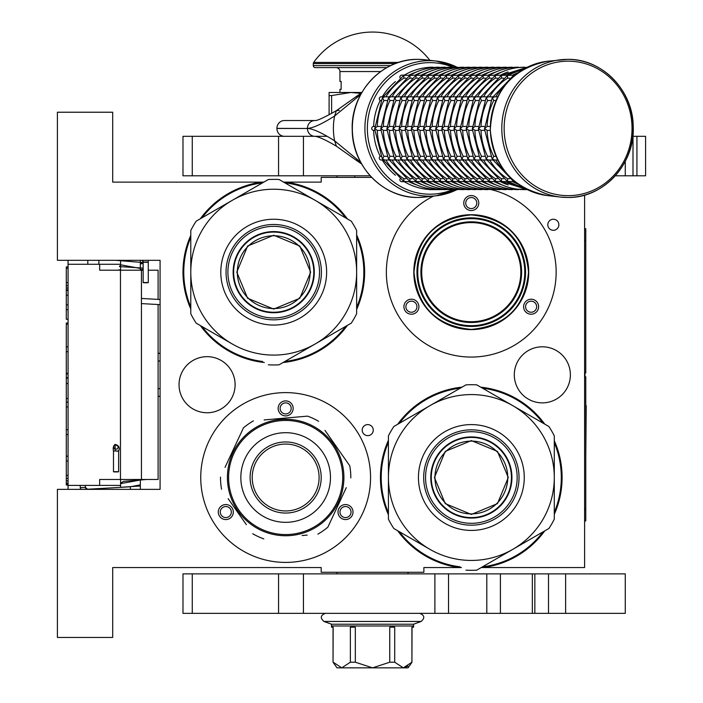 <?xml version="1.0" encoding="UTF-8"?>
<svg xmlns="http://www.w3.org/2000/svg" width="703" height="703" viewBox="0 0 703 703"><rect width="100%" height="100%" fill="white"/><g stroke="black" fill="none" stroke-linecap="round" stroke-linejoin="round"><path stroke-width="1.05" d="M471.265 322.51A50.352 50.352 0 0 1 420.912 272.158A50.352 50.352 0 0 1 471.265 221.814A50.352 50.352 0 0 1 521.608 272.158A50.352 50.352 0 0 1 471.265 322.51M471.265 321.719A49.562 49.562 0 0 1 421.703 272.158A49.562 49.562 0 0 1 471.265 222.596A49.562 49.562 0 0 1 520.818 272.158A49.562 49.562 0 0 1 471.265 321.719M356.641 307.448A90.037 90.037 97.9 0 0 356.641 236.867M345.718 217.974A90.037 90.037 97.9 0 0 285.708 182.912L284.996 182.912M371.623 177.384L321.201 177.384L321.201 182.121L285.761 182.121A90.828 90.828 -85.4 0 1 347.423 218.958A90.828 90.828 0 0 0 285.761 182.121L285.708 182.912M356.641 234.899A90.828 90.828 -85.4 0 1 356.641 309.417A90.828 90.828 0 0 0 356.641 234.899M190.785 237.324A90.037 90.037 97.9 0 0 190.785 307M202.051 326.544A90.037 90.037 97.9 0 0 262.588 361.491M284.785 361.527A90.037 90.037 97.9 0 0 345.718 326.35M347.423 325.357A90.828 90.828 -85.4 0 1 283.081 362.511A90.828 90.828 0 0 0 347.423 325.357M264.31 362.493A90.828 90.828 -85.4 0 1 200.337 325.551A90.828 90.828 0 0 0 264.31 362.493M182.982 272.158A90.828 90.828 0 0 0 190.785 308.986A90.828 90.828 -85.4 0 1 190.785 235.329M380.437 477.504A90.828 90.828 94.6 0 1 388.425 440.254A90.828 90.828 0 0 0 388.425 514.763A90.828 90.828 94.6 0 1 380.437 477.504M397.643 424.304A90.828 90.828 94.6 0 1 461.994 387.151A90.828 90.828 0 0 0 397.643 424.304M458.426 567.549L459.305 567.549A90.828 90.828 0 0 1 397.643 530.712A90.828 90.828 94.6 0 0 459.305 567.549L459.358 566.759L460.078 566.759M554.289 512.346A90.037 90.037 -82.1 0 0 554.289 442.67M543.015 423.127A90.037 90.037 -82.1 0 0 482.478 388.17M460.28 388.144A90.037 90.037 -82.1 0 0 399.357 423.32M388.425 442.222A90.037 90.037 -82.1 0 0 388.425 512.795M480.764 387.177A90.828 90.828 94.6 0 1 544.737 424.12M554.289 440.676A90.828 90.828 94.6 0 1 554.289 514.341M399.357 531.696A90.037 90.037 -82.1 0 0 459.358 566.759M482.636 566.759L483.163 566.759A90.037 90.037 -82.1 0 0 543.015 531.89M544.737 530.897A90.828 90.828 94.6 0 1 483.216 567.549L483.163 566.759M263.81 182.121L112.691 182.121L112.691 112.225L57.409 112.225L57.409 260.312L160.082 260.312L160.082 489.358L57.409 489.358L57.409 637.445L112.691 637.445L112.691 567.549L321.201 567.549L321.201 572.286L423.874 572.286L423.874 567.549L461.449 567.549M481.265 567.549L584.597 567.549L584.597 195.083M553.34 230.303A5.527 5.527 0 0 0 558.867 224.775A5.527 5.527 0 0 0 553.34 219.239A5.527 5.527 0 0 0 547.813 224.775A5.527 5.527 0 0 0 553.34 230.303M367.739 435.649A5.527 5.527 0 0 0 373.267 430.122A5.527 5.527 0 0 0 367.739 424.594A5.527 5.527 0 0 0 362.212 430.122A5.527 5.527 0 0 0 367.739 435.649M542.347 346.799A28.041 28.041 0 0 0 514.306 374.831A28.041 28.041 0 0 0 542.347 402.872A28.041 28.041 0 0 0 570.379 374.831A28.041 28.041 0 0 0 542.347 346.799M207.069 356.667A28.041 28.041 0 0 0 179.037 384.708A28.041 28.041 0 0 0 207.069 412.749A28.041 28.041 0 0 0 235.11 384.708A28.041 28.041 0 0 0 207.069 356.667M285.655 562.409A84.905 84.905 0 0 1 200.75 477.504A84.905 84.905 0 0 1 285.655 392.608A84.905 84.905 0 0 1 370.56 477.504A84.905 84.905 0 0 1 285.655 562.409M491.177 189.625A84.905 84.905 0 0 1 471.265 357.062A84.905 84.905 0 0 1 433.558 196.084M285.761 182.121L283.625 182.121M200.337 218.765A90.828 90.828 -85.4 0 1 261.859 182.121L261.911 182.912A90.037 90.037 97.9 0 0 202.051 217.772M339.013 508.313A7.505 7.505 0 0 0 341.755 518.559A7.505 7.505 0 0 0 352.001 515.817A7.505 7.505 0 0 0 349.259 505.562A7.505 7.505 0 0 0 339.013 508.313M232.306 508.313A7.505 7.505 0 0 0 222.06 505.562A7.505 7.505 0 0 0 219.31 515.817A7.505 7.505 0 0 0 229.565 518.559A7.505 7.505 0 0 0 232.306 508.313M285.655 415.904A7.505 7.505 0 0 0 293.16 408.399A7.505 7.505 0 0 0 285.655 400.895A7.505 7.505 0 0 0 278.151 408.399A7.505 7.505 0 0 0 285.655 415.904M417.907 302.967A7.505 7.505 0 0 0 407.661 300.216A7.505 7.505 0 0 0 404.91 310.462A7.505 7.505 0 0 0 415.165 313.213A7.505 7.505 0 0 0 417.907 302.967M524.614 302.967A7.505 7.505 0 0 0 527.355 313.213A7.505 7.505 0 0 0 537.61 310.462A7.505 7.505 0 0 0 534.86 300.216A7.505 7.505 0 0 0 524.614 302.967M471.265 210.557A7.505 7.505 0 0 0 478.761 203.053A7.505 7.505 0 0 0 471.265 195.548A7.505 7.505 0 0 0 463.76 203.053A7.505 7.505 0 0 0 471.265 210.557M471.265 329.619A57.461 57.461 0 0 0 528.718 272.158A57.461 57.461 0 0 0 471.265 214.705A57.461 57.461 0 0 0 413.803 272.158A57.461 57.461 0 0 0 471.265 329.619M460.184 219.002L471.265 217.86L460.957 218.853M459.753 219.099L459.191 219.222M471.265 217.86A54.298 54.298 0 0 1 525.563 272.158A54.298 54.298 0 0 1 471.265 326.456A54.298 54.298 0 0 1 416.958 272.158A54.298 54.298 0 0 1 471.265 217.86L480.914 218.73M481.344 218.809L481.924 218.923M262.439 182.912L261.911 182.912M350.296 514.824A5.527 5.527 0 0 1 342.739 516.846A5.527 5.527 0 0 1 340.718 509.297A5.527 5.527 0 0 1 348.275 507.276A5.527 5.527 0 0 1 350.296 514.824M221.023 514.824A5.527 5.527 0 0 1 223.044 507.276A5.527 5.527 0 0 1 230.593 509.297A5.527 5.527 0 0 1 228.572 516.846A5.527 5.527 0 0 1 221.023 514.824M285.655 402.872A5.527 5.527 0 0 1 291.183 408.399A5.527 5.527 0 0 1 285.655 413.926A5.527 5.527 0 0 1 280.128 408.399A5.527 5.527 0 0 1 285.655 402.872M406.624 309.478A5.527 5.527 0 0 1 408.645 301.93A5.527 5.527 0 0 1 416.202 303.951A5.527 5.527 0 0 1 414.172 311.499A5.527 5.527 0 0 1 406.624 309.478M535.897 309.478A5.527 5.527 0 0 1 528.348 311.499A5.527 5.527 0 0 1 526.319 303.951A5.527 5.527 0 0 1 533.876 301.93A5.527 5.527 0 0 1 535.897 309.478M471.265 197.525A5.527 5.527 0 0 1 476.792 203.053A5.527 5.527 0 0 1 471.265 208.58A5.527 5.527 0 0 1 465.729 203.053A5.527 5.527 0 0 1 471.265 197.525M471.265 329.417C436.484 326.025 417.397 306.939 413.997 272.158C417.397 237.386 436.484 218.299 471.265 214.898C506.037 218.299 525.123 237.386 528.524 272.158C525.123 306.939 506.037 326.025 471.265 329.417M491.564 221.797L492.038 221.999M521.231 250.909L521.424 251.384M524.412 261.059L524.517 261.569M525.554 271.648L525.563 272.158M524.614 282.246L524.517 282.755M521.617 292.466L521.424 292.94M492.513 322.123L492.038 322.326M482.337 325.313L471.265 326.456M461.177 325.515L460.667 325.419M450.957 322.519L450.482 322.326M421.299 293.415L421.097 292.94M418.109 283.256L418.004 282.755M416.967 272.676L416.958 272.158M417.907 262.07L418.004 261.569M420.904 251.859L421.097 251.384M450.008 222.192L450.482 221.999M120.591 487.346L120.591 479.481M120.591 270.189L120.591 260.312M140.336 489.358L140.336 479.481M140.336 270.189L140.336 260.312M160.082 396.053A7.9 7.9 0 0 1 158.105 396.518M160.082 353.618A7.9 7.9 0 0 0 158.105 353.152M158.105 304.54L158.105 479.481L99.659 479.481L99.659 485.404L68.068 485.404L68.068 489.358L68.068 485.017L66.293 485.017L66.293 323.064L68.068 323.064L68.068 319.259L66.293 319.259L66.293 266.912L68.068 266.912L68.068 260.312L68.068 485.404M158.105 299.399L158.105 270.189L148.28 270.189M143.148 270.189L99.659 270.189L99.659 264.266L68.068 264.266M98.868 264.266L98.868 260.312M120.591 264.266L99.659 264.266M120.591 485.404L99.659 485.404M68.068 290.436L66.293 290.436M68.068 268.212L66.293 268.212M68.068 282.624L66.293 282.624M68.068 285.629L66.293 285.629M68.068 288.028L66.293 288.028M68.068 289.829L66.293 289.829M68.068 309.654L66.293 309.654M68.068 295.234L66.293 295.234M68.068 304.847L66.293 304.847M68.068 346.887L66.293 346.887M68.068 324.065L66.293 324.065M68.068 351.693L66.293 351.693M68.068 373.311L66.293 373.311M68.068 378.117L66.293 378.117M68.068 383.522L66.293 383.522M68.068 398.539L66.293 398.539M68.068 402.142L66.293 402.142M68.068 429.77L66.293 429.77M68.068 406.94L66.293 406.94M68.068 434.568L66.293 434.568M68.068 456.194L66.293 456.194M68.068 475.413L66.293 475.413M68.068 478.409L66.293 478.409M68.068 480.817L66.293 480.817M68.068 483.216L66.293 483.216M68.068 484.42L66.293 484.42M68.068 460.992L66.293 460.992M66.293 377.704L68.068 377.704M354.769 177.384L354.769 175.803M145.767 282.501C149.054 282.597 149.018 282.694 145.679 282.791C142.401 282.694 142.428 282.597 145.767 282.501C149.054 282.597 149.018 282.694 145.679 282.791C142.401 282.694 142.428 282.597 145.767 282.501M143.14 263.274L140.336 263.537M120.591 264.785L140.336 268.449M120.591 269.724L117.427 270.189M115.617 260.312L143.14 262.553M143.14 263.59L140.336 263.836M120.591 265.057L119.422 266.569L143.14 268.098M143.148 269.319L140.336 269.548M143.14 262.201L142.305 260.312L143.14 262.201M85.309 485.404L85.423 487.381A1.977 1.977 -48.3 0 0 87.506 489.235L130.319 486.792L140.336 484.859M80.168 485.404L80.3 487.671A7.109 7.109 131.7 0 0 80.599 489.358L80.3 487.671L85.423 487.381L87.506 489.235L130.319 486.792L130.459 489.358L130.319 486.792M120.591 483.611L140.336 480.017M116.83 487.566L140.029 486.001L140.336 484.42M120.591 483.198L123.605 481.353L146.725 479.481M115.134 471.66C118.833 471.678 119.448 471.775 116.962 471.933C113.262 471.906 112.647 471.818 115.134 471.66L113.482 471.792L113.482 451.098L115.134 450.957C118.833 450.983 119.448 451.071 116.962 451.229M115.134 450.957L115.134 444.41L118.614 446.818L116.953 449.217L114.501 448.866L113.482 446.809L115.134 444.428C118.807 445.324 119.967 447.547 118.614 451.098L118.614 471.792L116.962 471.933M273.713 235.76A36.398 36.398 0 0 1 310.12 272.158A36.398 36.398 0 0 1 273.713 308.564A36.398 36.398 0 0 1 237.315 272.158A36.398 36.398 0 0 1 273.713 235.76M313.802 272.158A40.08 40.08 0 0 0 273.713 232.078A40.08 40.08 0 0 0 233.633 272.158A40.08 40.08 0 0 1 273.713 232.078A40.08 40.08 0 0 1 313.802 272.158A40.08 40.08 0 0 1 273.713 312.246A40.08 40.08 0 0 1 233.633 272.158M236.788 272.158L247.605 246.05L273.713 235.241L299.821 246.05L310.638 272.158L299.821 298.265L273.713 309.083L247.605 298.265L236.788 272.158M314.188 272.158A40.475 40.475 0 0 0 273.713 231.682A40.475 40.475 0 0 0 233.238 272.158A40.475 40.475 0 0 1 273.713 231.682A40.475 40.475 0 0 1 314.188 272.158A40.475 40.475 0 0 1 273.713 312.642A40.475 40.475 0 0 1 233.238 272.158A40.475 40.475 0 0 0 273.713 312.642A40.475 40.475 0 0 0 314.188 272.158M268.326 364.804A92.805 92.805 0 0 0 279.109 364.804L315.181 343.978A82.928 82.928 0 0 0 356.641 272.158L356.641 313.81A92.805 92.805 0 0 1 351.254 323.152L315.181 343.978A82.928 82.928 0 0 1 232.254 343.978L196.181 323.152A92.805 92.805 0 0 1 190.785 313.81L190.785 272.158A82.928 82.928 0 0 1 232.254 200.337L268.326 179.52A92.805 92.805 0 0 1 279.109 179.52L351.254 221.164A92.805 92.805 0 0 1 356.641 230.505L356.641 272.158A82.928 82.928 0 0 0 232.254 200.337L196.181 221.164A92.805 92.805 0 0 0 190.785 230.505L190.785 272.158A82.928 82.928 0 0 0 232.254 343.978L230.988 343.249M356.641 248.335L356.641 252.878M356.641 270.593L356.641 273.616M356.641 291.517L356.641 296.833M226.041 272.158A47.681 47.681 0 0 0 273.713 319.839A47.681 47.681 0 0 0 321.394 272.158A47.681 47.681 0 0 0 273.713 224.485A47.681 47.681 0 0 0 226.041 272.158M220.795 272.158A52.918 52.918 0 0 1 273.713 219.239A52.918 52.918 0 0 1 326.631 272.158A52.918 52.918 0 0 1 273.713 325.076A52.918 52.918 0 0 1 220.795 272.158M335.814 332.062L331.878 334.338M316.535 343.196L313.925 344.707M298.424 353.653L293.81 356.316M215.487 334.303L210.882 331.64M190.785 295.989L190.785 291.446M190.785 273.722L190.785 270.708M190.785 252.808L190.785 247.482M211.612 212.253L215.549 209.986M230.9 201.12L233.51 199.617M249.011 190.662L253.616 188.009M294.539 188.43L298.476 190.698M313.828 199.564L316.438 201.067M331.939 210.021L336.552 212.675M273.713 226.348A45.809 45.809 0 0 0 227.904 272.158A45.809 45.809 0 0 0 273.713 317.967A45.809 45.809 0 0 0 319.522 272.158A45.809 45.809 0 0 0 273.713 226.348M273.713 231.586A40.572 40.572 0 0 1 314.294 272.158A40.572 40.572 0 0 1 273.713 312.738A40.572 40.572 0 0 1 233.141 272.158A40.572 40.572 0 0 1 273.713 231.586M332.405 444.779A57.066 57.066 0 0 0 252.931 430.763A57.066 57.066 0 0 0 238.915 510.237A57.066 57.066 0 0 0 318.389 524.253A57.066 57.066 0 0 0 332.405 444.779M333.371 444.103A58.244 58.244 0 0 0 252.245 429.797A58.244 58.244 0 0 0 237.948 510.914A58.244 58.244 0 0 0 319.065 525.22A58.244 58.244 0 0 0 333.371 444.103M228.159 498.673L246.366 524.666M243.739 520.914L240.285 515.984M302.141 535.528L307.176 535.088M344.145 492.241L327.87 527.145A65.159 65.159 0 0 1 317.861 534.148M327.87 527.145L346.28 487.662M343.152 456.344L349.751 465.764A65.159 65.159 0 0 1 350.815 477.943M349.751 465.764L324.953 430.35M327.58 434.103L331.034 439.032M318.608 421.299A65.159 65.159 0 0 0 307.536 416.132L264.135 419.928M269.17 419.489L307.536 416.132M253.458 420.869A65.159 65.159 0 0 0 243.449 427.872L225.03 467.354M227.166 462.776L243.449 427.872M220.505 477.073A65.159 65.159 0 0 0 221.568 489.244M263.783 538.885A65.159 65.159 0 0 1 252.702 533.718M319.61 430.183L320.454 430.798M321.666 431.73L321.086 431.273M322.826 432.661L321.702 431.747M327.906 437.407L326.746 436.229A58.244 58.244 0 0 0 324.909 434.472M326.833 436.308L326.289 435.772M325.726 435.227L324.584 434.182A58.244 58.244 0 0 0 319.54 430.131M308.195 423.795L308.758 424.041L308.195 423.795A58.244 58.244 0 0 0 294.39 419.919L294.144 419.884M309.715 424.463L309.505 424.366A58.244 58.244 0 0 1 309.715 424.463L310.278 424.717L309.715 424.463M318.521 429.419L318.002 429.067M317.088 428.47A58.244 58.244 0 0 0 313.846 426.536M304.048 422.239L304.627 422.433L304.048 422.239M303.151 421.949A58.244 58.244 0 0 0 301.745 421.528M290.734 419.48L290.98 419.506A58.244 58.244 0 0 0 290.734 419.48L291.385 419.542M290.146 419.436L289.179 419.366L290.146 419.436M289.829 419.41L289.179 419.366M285.954 419.26L288.116 419.313L285.954 419.26L285.954 420.051M292.914 419.717L293.546 419.796M299.706 420.983L300.313 421.132M310.278 424.717L311.042 425.087A58.244 58.244 0 0 0 310.831 424.981L310.278 424.717M327.668 437.161L326.798 436.273M312.563 425.842L312.352 425.737A58.244 58.244 0 0 0 311.042 425.087M304.838 504.903A33.445 33.445 0 0 0 313.055 458.33A33.445 33.445 0 0 0 266.472 450.113A33.445 33.445 0 0 0 258.265 496.687A33.445 33.445 0 0 0 304.838 504.903M306.042 506.626A35.537 35.537 0 0 1 256.542 497.891A35.537 35.537 0 0 1 265.268 448.391A35.537 35.537 0 0 1 314.768 457.126A35.537 35.537 0 0 1 306.042 506.626M311.367 514.227A44.825 44.825 0 0 0 322.369 451.801A44.825 44.825 0 0 0 259.952 440.79A44.825 44.825 0 0 0 248.941 503.216A44.825 44.825 0 0 0 311.367 514.227M471.353 441.106A36.398 36.398 0 0 1 507.759 477.504A36.398 36.398 0 0 1 471.353 513.911A36.398 36.398 0 0 1 434.955 477.504A36.398 36.398 0 0 1 471.353 441.106M511.441 477.504A40.08 40.08 0 0 0 471.353 437.424A40.08 40.08 0 0 0 431.273 477.504A40.08 40.08 0 0 1 471.353 437.424A40.08 40.08 0 0 1 511.441 477.504A40.08 40.08 0 0 1 471.353 517.593A40.08 40.08 0 0 1 431.273 477.504M434.436 477.504L445.245 451.396L471.353 440.588L497.469 451.396L508.278 477.504L497.469 503.62L471.353 514.429L445.245 503.62L434.436 477.504M511.837 477.504A40.475 40.475 0 0 0 471.353 437.029A40.475 40.475 0 0 0 430.877 477.504A40.475 40.475 0 0 1 471.353 437.029A40.475 40.475 0 0 1 511.837 477.504A40.475 40.475 0 0 1 471.353 517.988A40.475 40.475 0 0 1 430.877 477.504A40.475 40.475 0 0 0 471.353 517.988A40.475 40.475 0 0 0 511.837 477.504M465.966 570.151A92.805 92.805 0 0 0 476.748 570.151L512.821 549.324A82.928 82.928 0 0 0 554.289 477.504L554.289 519.157A92.805 92.805 0 0 1 548.894 528.498L512.821 549.324A82.928 82.928 0 0 1 429.893 549.324L393.821 528.498A92.805 92.805 0 0 1 388.425 519.157L388.425 477.504A82.928 82.928 0 0 1 429.893 405.693L465.966 384.866A92.805 92.805 0 0 1 476.748 384.866L548.894 426.519A92.805 92.805 0 0 1 554.289 435.86L554.289 477.504A82.928 82.928 0 0 0 429.893 405.693L393.821 426.519A92.805 92.805 0 0 0 388.425 435.86L388.425 477.504A82.928 82.928 0 0 0 429.893 549.324L428.637 548.604M554.289 453.681L554.289 458.224M554.289 475.949L554.289 478.963M554.289 496.863L554.289 502.179M423.681 477.504A47.681 47.681 0 0 0 471.353 525.185A47.681 47.681 0 0 0 519.034 477.504A47.681 47.681 0 0 0 471.353 429.832A47.681 47.681 0 0 0 423.681 477.504M418.443 477.504A52.918 52.918 0 0 1 471.353 424.594A52.918 52.918 0 0 1 524.271 477.504A52.918 52.918 0 0 1 471.353 530.422A52.918 52.918 0 0 1 418.443 477.504M533.454 537.408L529.526 539.684M514.174 548.542L511.564 550.054M496.063 558.999L491.45 561.662M413.136 539.649L408.522 536.987M388.425 501.336L388.425 496.793M388.425 479.068L388.425 476.054M388.425 458.154L388.425 452.837M409.26 417.608L413.188 415.332M428.54 406.475L431.15 404.963M446.651 396.017L451.264 393.355M492.188 393.777L496.116 396.044M511.468 404.91L514.078 406.413M529.579 415.368L534.192 418.03M471.353 431.704A45.809 45.809 0 0 0 425.552 477.504A45.809 45.809 0 0 0 471.353 523.313A45.809 45.809 0 0 0 517.162 477.504A45.809 45.809 0 0 0 471.353 431.704M471.353 436.932A40.572 40.572 0 0 1 511.933 477.504A40.572 40.572 0 0 1 471.353 518.085A40.572 40.572 0 0 1 430.781 477.504A40.572 40.572 0 0 1 471.353 436.932M625.275 161.356L625.275 175.803L645.591 175.803L645.591 136.312L636.927 136.312L636.927 175.803M303.441 175.803L182.982 175.803L182.982 136.312L303.441 136.312L303.441 175.803L370.156 175.803M615.301 175.803L625.275 175.803M303.441 136.312L327.071 136.312M632.805 136.312L636.927 136.312M336.992 573.868L336.992 572.286M408.074 573.868L408.074 572.286M336.992 177.384L336.992 175.803M284.39 136.312A7.856 7.478 -90 0 1 276.92 128.464L276.92 128.377A7.856 7.478 -90 0 1 284.39 120.521L314.9 120.521A7.856 7.478 90 0 0 307.431 128.368C312.721 128.227 321.789 124.097 334.637 115.986L360.683 94.527M360.692 162.305L334.637 140.846C321.842 132.744 312.773 128.623 307.431 128.464L276.92 128.377M339.233 110.406L336.377 110.661L357.396 95.757L356.711 97.594M361.597 163.948L357.396 161.075A7.856 3.26 -53.8 0 1 356.711 159.238M331.614 113.368L331.614 95.555L350.815 92.48L360.867 93.358M329.101 114.756L329.101 95.555L331.614 95.555M361.834 92.48L329.101 92.48L329.101 95.555M625.275 573.868L625.275 613.35L486.801 613.35L486.801 573.868L625.275 573.868M303.441 613.35L182.982 613.35L182.982 573.868L303.441 573.868L303.441 613.35L486.801 613.35M303.441 573.868L486.801 573.868M515.027 75.142L513.708 75.406L513.26 76.645M497.733 96.821L494.552 96.821L492.399 97.814L493.726 100.529A59.237 56.337 90 0 0 487.117 126.443L484.595 128.421L487.117 130.389A59.237 56.337 90 0 0 493.726 156.312L492.399 159.019L494.552 160.012L497.733 160.012M496.002 100.529L493.726 100.529M490.299 130.389L487.091 130.389M490.299 126.443L487.091 126.443M513.26 180.188L513.708 181.427L515.027 181.69M509.561 78.13L507.54 78.13A59.237 56.337 90 0 0 489.666 96.821M513.295 75.634L514.341 75.142M514.095 75.142L507.601 75.406L507.531 78.103M492.873 96.821L488.444 96.821L486.3 97.814L487.618 100.529A59.237 56.337 90 0 0 481.019 126.443L478.497 128.421L481.019 130.389A59.237 56.337 90 0 0 487.618 156.312L486.3 159.019L488.444 160.012L492.873 160.012M490.905 100.529L487.618 100.529M492.021 98.358L493.497 96.821M484.534 130.389L480.984 130.389M493.497 160.012L492.038 158.509L484.508 129.036L492.038 98.323M484.534 126.443L480.984 126.443M514.341 181.69L513.295 181.207M489.666 160.012A59.237 56.337 90 0 0 507.54 178.703L507.601 181.427L514.095 181.69M507.997 75.142L501.503 75.406L501.441 78.13A59.237 56.337 90 0 0 483.567 96.821M503.462 78.13L501.441 78.13M507.188 75.634L508.243 75.142M484.806 100.529L481.52 100.529A59.237 56.337 90 0 0 474.912 126.443L472.398 128.421L474.912 130.389A59.237 56.337 90 0 0 481.52 156.312L480.193 159.019L482.346 160.012L486.766 160.012M485.914 98.358L487.399 96.821M486.766 96.821L482.346 96.821L480.193 97.814L481.493 100.511M478.435 130.389L474.885 130.389M487.399 160.012L485.931 158.509L478.4 129.036L485.931 98.323M478.435 126.443L474.885 126.443M508.243 181.69L507.188 181.207M483.567 160.012A59.237 56.337 90 0 0 501.441 178.703L501.503 181.427L507.997 181.69M501.898 75.142L495.404 75.406L495.343 78.13A59.237 56.337 90 0 0 477.46 96.821M497.364 78.13L495.343 78.13M501.09 75.634L502.144 75.142M478.708 100.529L475.421 100.529A59.237 56.337 90 0 0 468.813 126.443L466.291 128.421L468.813 130.389A59.237 56.337 90 0 0 475.421 156.312L474.094 159.019L476.247 160.012L480.667 160.012M479.815 98.358L481.3 96.821M480.667 96.821L476.247 96.821L474.094 97.814L475.395 100.511M527.338 67.207L523.717 67.637M472.328 130.389L468.787 130.389M481.3 160.012L479.833 158.509L472.302 129.036L479.833 98.323M472.328 126.443L468.787 126.443M502.144 181.69L501.09 181.207M477.46 160.012A59.237 56.337 90 0 0 495.343 178.703L495.404 181.427L501.898 181.69M523.717 189.195L429.937 189.625A1.977 1.881 90 0 1 429.278 189.502M491.256 78.13L489.235 78.13A59.237 56.337 90 0 0 471.361 96.821M494.991 75.634L496.037 75.142M495.791 75.142L489.297 75.406L489.226 78.103M472.601 100.529L469.314 100.529A59.237 56.337 90 0 0 462.715 126.443L460.193 128.421L462.715 130.389A59.237 56.337 90 0 0 469.314 156.312L467.996 159.019L470.14 160.012L474.56 160.012M473.717 98.358L475.193 96.821M474.56 96.821L470.14 96.821L467.996 97.814L469.288 100.511M495.58 75.274C504.552 69.94 514.192 67.26 524.508 67.207L517.61 67.637M466.23 130.389L462.679 130.389M475.193 160.012L473.734 158.509L466.203 129.036L473.734 98.323M466.23 126.443L462.679 126.443M496.037 181.69L494.991 181.207M471.361 160.012A59.237 56.337 90 0 0 489.235 178.703L489.297 181.427L495.791 181.69M517.61 189.195L518.41 189.625C508.093 189.582 498.453 186.893 489.481 181.559L488.884 181.207M485.158 78.13L483.137 78.13A59.237 56.337 90 0 0 465.263 96.821M488.884 75.634L489.938 75.142M489.692 75.142L483.198 75.406L483.119 78.103M468.462 96.821L464.042 96.821L461.889 97.814L463.215 100.529A59.237 56.337 90 0 0 456.607 126.443L454.094 128.421L456.607 130.389A59.237 56.337 90 0 0 463.215 156.312L461.889 159.019L464.042 160.012L468.462 160.012M466.502 100.529L463.215 100.529M467.609 98.358L469.094 96.821M489.481 75.274C498.453 69.94 508.093 67.26 518.41 67.207L511.512 67.637M460.131 130.389L456.581 130.389M469.094 160.012L467.627 158.509L460.096 129.036L467.627 98.323M460.131 126.443L456.581 126.443M489.938 181.69L489.481 181.567M465.263 160.012A59.237 56.337 90 0 0 483.137 178.703L483.198 181.427L489.692 181.69M511.512 189.195L512.302 189.625C501.995 189.582 492.346 186.893 483.374 181.559L482.785 181.207M479.059 78.13L477.038 78.13A59.237 56.337 90 0 0 459.156 96.821M482.785 75.634L483.84 75.142M483.594 75.142L477.1 75.406L477.021 78.103M462.363 96.821L457.943 96.821L455.79 97.814L457.117 100.529A59.237 56.337 90 0 0 450.509 126.443L447.987 128.421L450.509 130.389A59.237 56.337 90 0 0 457.117 156.312L455.79 159.019L457.943 160.012L462.363 160.012M460.403 100.529L457.117 100.529M461.511 98.358L462.996 96.821M483.374 75.274C492.346 69.94 501.995 67.26 512.302 67.207L505.413 67.637M454.024 130.389L450.482 130.389M462.996 160.012L461.528 158.509L453.997 129.036L461.528 98.323M454.024 126.443L450.482 126.443M483.84 181.69L483.374 181.567M459.156 160.012A59.237 56.337 90 0 0 477.038 178.703L477.1 181.427L483.594 181.69M505.413 189.195L506.204 189.625C495.887 189.582 486.248 186.893 477.275 181.559L476.687 181.207M472.952 78.13L470.931 78.13A59.237 56.337 90 0 0 453.057 96.821M476.687 75.634L477.732 75.142M477.486 75.142L470.992 75.406L470.922 78.103M456.256 96.821L451.836 96.821L449.692 97.814L451.01 100.529A59.237 56.337 90 0 0 444.41 126.443L441.888 128.421L444.41 130.389A59.237 56.337 90 0 0 451.01 156.312L449.692 159.019L451.836 160.012L456.256 160.012M454.296 100.529L451.01 100.529M455.412 98.358L456.888 96.821M477.275 75.274C486.248 69.94 495.887 67.26 506.204 67.207L499.306 67.637M447.925 130.389L444.375 130.389M456.888 160.012L455.43 158.509L447.899 129.036L455.43 98.323M447.925 126.443L444.375 126.443M477.732 181.69L477.275 181.567M453.057 160.012A59.237 56.337 90 0 0 470.931 178.703L470.992 181.427L477.486 181.69M499.306 189.195L500.105 189.625C489.789 189.582 480.149 186.893 471.177 181.559L470.579 181.207M466.854 78.13L464.832 78.13A59.237 56.337 90 0 0 446.959 96.821M470.579 75.634L471.634 75.142M471.388 75.142L464.894 75.406L464.815 78.103M450.157 96.821L445.737 96.821L443.584 97.814L444.911 100.529A59.237 56.337 90 0 0 438.303 126.443L435.79 128.421L438.303 130.389A59.237 56.337 90 0 0 444.911 156.312L443.584 159.019L445.737 160.012L450.157 160.012M448.198 100.529L444.911 100.529M449.305 98.358L450.79 96.821M471.177 75.274C480.149 69.94 489.789 67.26 500.105 67.207L493.207 67.637M441.827 130.389L438.277 130.389M450.79 160.012L449.322 158.509L441.792 129.036L449.322 98.323M441.827 126.443L438.277 126.443M471.634 181.69L471.177 181.567M446.959 160.012A59.237 56.337 90 0 0 464.832 178.703L464.894 181.427L471.388 181.69M493.207 189.195L493.998 189.625C483.69 189.582 474.042 186.893 465.07 181.559L464.481 181.207M465.289 75.142L458.795 75.406L458.734 78.13A59.237 56.337 90 0 0 440.851 96.821M460.746 78.13L458.734 78.13M464.481 75.634L465.535 75.142M442.099 100.529L438.813 100.529A59.237 56.337 90 0 0 432.204 126.443L429.682 128.421L432.204 130.389A59.237 56.337 90 0 0 438.813 156.312L437.486 159.019L439.639 160.012L444.059 160.012M443.206 98.358L444.691 96.821M444.059 96.821L439.639 96.821L437.486 97.814L438.786 100.511M465.07 75.274C474.042 69.94 483.69 67.26 493.998 67.207L487.109 67.637M435.719 130.389L432.169 130.389M444.691 160.012L443.224 158.509L435.693 129.036L443.224 98.323M435.719 126.443L432.169 126.443M465.535 181.69L465.07 181.567M440.851 160.012A59.237 56.337 90 0 0 458.734 178.703L458.795 181.427L465.289 181.69M487.109 189.195L487.9 189.625C477.583 189.582 467.943 186.893 458.971 181.559L458.382 181.207M459.182 75.142L452.688 75.406L452.627 78.13A59.237 56.337 90 0 0 434.753 96.821M454.648 78.13L452.627 78.13M458.382 75.634L459.428 75.142M435.992 100.529L432.705 100.529A59.237 56.337 90 0 0 426.106 126.443L423.584 128.421L426.106 130.389A59.237 56.337 90 0 0 432.705 156.312L431.387 159.019L433.531 160.012L437.951 160.012M437.108 98.358L438.584 96.821M437.951 96.821L433.531 96.821L431.387 97.814L432.679 100.511M458.971 75.274C467.943 69.94 477.583 67.26 487.9 67.207L481.001 67.637M429.621 130.389L426.071 130.389M438.584 160.012L437.125 158.509L429.595 129.036L437.125 98.323M429.621 126.443L426.071 126.443M459.428 181.69L458.971 181.567M434.753 160.012A59.237 56.337 90 0 0 452.627 178.703L452.688 181.427L459.182 181.69M481.001 189.195L481.801 189.625C471.485 189.582 461.845 186.893 452.873 181.559L452.275 181.207M453.084 75.142L446.59 75.406L446.528 78.13A59.237 56.337 90 0 0 428.654 96.821M448.549 78.13L446.528 78.13M452.275 75.634L453.33 75.142M429.893 100.529L426.607 100.529A59.237 56.337 90 0 0 419.999 126.443L417.485 128.421L419.999 130.389A59.237 56.337 90 0 0 426.607 156.312L425.28 159.019L427.433 160.012L431.853 160.012M431.001 98.358L432.486 96.821M431.853 96.821L427.433 96.821L425.28 97.814L426.58 100.511M452.873 75.274C461.845 69.94 471.485 67.26 481.801 67.207L474.903 67.637M423.514 130.389L419.972 130.389M432.486 160.012L431.018 158.509L423.487 129.036L431.018 98.323M423.514 126.443L419.972 126.443M453.33 181.69L452.873 181.567M428.654 160.012A59.237 56.337 90 0 0 446.528 178.703L446.59 181.427L453.084 181.69M474.903 189.195L475.694 189.625C465.386 189.582 455.737 186.893 446.765 181.559L446.177 181.207M442.442 78.13L440.43 78.13A59.237 56.337 90 0 0 422.547 96.821M446.177 75.634L447.231 75.142M446.985 75.142L440.491 75.406L440.412 78.103M425.754 96.821L421.334 96.821L419.181 97.814L420.508 100.529A59.237 56.337 90 0 0 413.9 126.443L411.378 128.421L413.9 130.389A59.237 56.337 90 0 0 420.508 156.312L419.181 159.019L421.334 160.012L425.754 160.012M423.795 100.529L420.508 100.529M424.902 98.358L426.387 96.821M446.765 75.274C455.737 69.94 465.386 67.26 475.694 67.207L468.804 67.637M417.415 130.389L413.865 130.389M426.387 160.012L424.92 158.509L417.389 129.036L424.92 98.323M417.415 126.443L413.865 126.443M447.231 181.69L446.765 181.567M422.547 160.012A59.237 56.337 90 0 0 440.43 178.703L440.491 181.427L446.985 181.69M468.804 189.195L469.595 189.625C459.279 189.582 449.639 186.893 440.667 181.559L440.078 181.207M436.343 78.13L434.322 78.13A59.237 56.337 90 0 0 416.448 96.821M440.078 75.634L441.124 75.142M440.878 75.142L434.384 75.406L434.313 78.103M419.647 96.821L415.227 96.821L413.083 97.814L414.401 100.529A59.237 56.337 90 0 0 407.802 126.443L405.279 128.421L407.802 130.389A59.237 56.337 90 0 0 414.401 156.312L413.083 159.019L415.227 160.012L419.647 160.012M417.687 100.529L414.401 100.529M418.803 98.358L420.28 96.821M440.667 75.274C449.639 69.94 459.279 67.26 469.595 67.207L462.697 67.637M411.317 130.389L407.766 130.389M420.28 160.012L418.821 158.509L411.29 129.036L418.821 98.323M411.317 126.443L407.766 126.443M441.124 181.69L440.667 181.567M416.448 160.012A59.237 56.337 90 0 0 434.322 178.703L434.384 181.427L440.878 181.69M462.697 189.195L463.497 189.625C453.18 189.582 443.54 186.893 434.568 181.559L433.971 181.207M430.245 78.13L428.224 78.13A59.237 56.337 90 0 0 410.35 96.821M433.971 75.634L435.025 75.142M434.779 75.142L428.285 75.406L428.206 78.103M413.549 96.821L409.128 96.821L406.975 97.814L408.302 100.529A59.237 56.337 90 0 0 401.694 126.443L399.181 128.421L401.694 130.389A59.237 56.337 90 0 0 408.302 156.312L406.975 159.019L409.128 160.012L413.549 160.012M411.589 100.529L408.302 100.529M412.696 98.358L414.181 96.821M434.568 75.274C443.54 69.94 453.18 67.26 463.497 67.207L456.599 67.637M405.209 130.389L401.668 130.389M414.181 160.012L412.714 158.509L405.183 129.036L412.714 98.323M405.209 126.443L401.668 126.443M435.025 181.69L434.568 181.567M410.35 160.012A59.237 56.337 90 0 0 428.224 178.703L428.285 181.427L434.779 181.69M456.599 189.195L457.389 189.625C447.082 189.582 437.433 186.893 428.461 181.559L427.872 181.207M427.872 75.634L428.461 75.274C437.433 69.94 447.082 67.26 457.389 67.207L450.5 67.637M424.137 78.13L422.125 78.13A59.237 56.337 90 0 0 404.243 96.821M428.461 75.274L428.927 75.142M428.681 75.142L422.187 75.406L422.108 78.103M407.45 96.821L403.03 96.821L400.877 97.814L402.204 100.529A59.237 56.337 90 0 0 395.596 126.443L393.074 128.421L395.596 130.389A59.237 56.337 90 0 0 402.204 156.312L400.877 159.019L403.03 160.012L407.45 160.012M405.49 100.529L402.204 100.529M406.598 98.358L408.083 96.821M399.111 130.389L395.561 130.389M408.083 160.012L406.615 158.509L399.084 129.036L406.615 98.323M399.111 126.443L395.561 126.443M428.927 181.69L428.461 181.567M404.243 160.012A59.237 56.337 90 0 0 422.125 178.703L422.187 181.427L428.681 181.69M450.5 189.195L451.291 189.625C440.974 189.582 431.334 186.893 422.362 181.559L421.774 181.207M421.774 75.634L422.362 75.274C431.334 69.94 440.974 67.26 451.291 67.207L444.393 67.637M418.039 78.13L416.018 78.13A59.237 56.337 90 0 0 398.144 96.821M422.362 75.274L422.819 75.142M422.573 75.142L416.079 75.406L416 78.103M401.343 96.821L396.923 96.821L394.77 97.814L396.097 100.529A59.237 56.337 90 0 0 389.497 126.443L386.975 128.421L389.497 130.389A59.237 56.337 90 0 0 396.097 156.312L394.77 159.019L396.923 160.012L401.343 160.012M399.383 100.529L396.097 100.529M400.499 98.358L401.975 96.821M393.012 130.389L389.462 130.389M401.975 160.012L400.517 158.509L392.986 129.036L400.517 98.323M393.012 126.443L389.462 126.443M422.819 181.69L422.362 181.567M398.144 160.012A59.237 56.337 90 0 0 416.018 178.703L416.079 181.427L422.573 181.69M444.393 189.195L445.192 189.625C434.876 189.582 425.236 186.893 416.264 181.559L415.666 181.207M415.666 75.634L416.264 75.274C425.236 69.94 434.876 67.26 445.192 67.207L438.294 67.637M416.475 75.142L409.981 75.406L409.919 78.13A59.237 56.337 90 0 0 392.046 96.821M411.94 78.13L409.919 78.13M416.264 75.274L416.721 75.142M393.285 100.529L389.998 100.529A59.237 56.337 90 0 0 383.39 126.443L380.877 128.421L383.39 130.389A59.237 56.337 90 0 0 389.998 156.312L388.671 159.019L390.824 160.012L395.244 160.012M394.392 98.358L395.877 96.821M395.244 96.821L390.824 96.821L388.671 97.814L389.972 100.511M386.905 130.389L383.363 130.389M395.877 160.012L394.409 158.509L386.878 129.036L394.409 98.323M386.905 126.443L383.363 126.443M416.721 181.69L416.264 181.567M392.046 160.012A59.237 56.337 90 0 0 409.919 178.703L409.981 181.427L416.475 181.69M438.294 189.195L439.085 189.625C428.777 189.582 419.129 186.893 410.157 181.559L409.568 181.207M409.568 75.634L410.157 75.274C419.129 69.94 428.777 67.26 439.085 67.207L432.187 67.637M410.367 75.142L403.882 75.406L403.821 78.13A59.237 56.337 90 0 0 385.938 96.821M405.833 78.13L403.821 78.13M410.157 75.274L410.622 75.142M387.177 100.529L383.9 100.529A59.237 56.337 90 0 0 377.291 126.443L374.769 128.421L377.291 130.389A59.237 56.337 90 0 0 383.9 156.312L382.573 159.019L384.717 160.012L389.146 160.012M388.293 98.358L389.778 96.821M389.146 96.821L384.717 96.821L382.573 97.814L383.864 100.511M380.806 130.389L377.256 130.389M389.778 160.012L388.311 158.509L380.78 129.036L388.311 98.323M380.806 126.443L377.256 126.443M410.622 181.69L410.157 181.567M385.938 160.012A59.237 56.337 90 0 0 403.821 178.703L403.882 181.427L410.367 181.69M432.187 189.195L432.986 189.625C422.67 189.582 413.03 186.893 404.058 181.559L403.469 181.207M403.469 75.634L404.058 75.274C413.03 69.94 422.67 67.26 432.986 67.207L429.937 67.207A1.977 1.881 90 0 0 429.278 67.33M404.058 75.274L404.515 75.142M404.269 75.142L401.764 75.142A1.977 1.881 90 0 0 400.042 77.91M383.038 96.821L381.149 96.821A1.977 1.881 90 0 0 380.235 100.529L381.079 100.529M382.195 98.358L383.671 96.821M374.708 130.389L373.601 130.389A1.977 1.881 90 0 1 371.72 128.421A1.977 1.881 90 0 1 373.601 126.443L374.708 126.443M383.671 160.012L382.212 158.509L374.681 129.036L382.212 98.323M381.079 156.312L380.235 156.312A1.977 1.881 90 0 0 381.149 160.012L383.038 160.012M404.515 181.69L404.058 181.567M400.042 178.922A1.977 1.881 90 0 0 401.764 181.69L404.269 181.69M395.429 175.24A59.237 56.337 -90 0 1 382.283 160.012M380.235 156.312A59.237 56.337 -90 0 1 373.627 130.389M373.627 126.443A59.237 56.337 -90 0 1 380.235 100.529M382.283 96.821A59.237 56.337 -90 0 1 395.429 81.592M408.961 181.69A59.237 56.337 90 0 0 416.598 184.889M383.9 156.312L387.177 156.312M408.961 75.142A59.237 56.337 -90 0 1 416.598 71.943M405.833 178.703L403.821 178.703M415.069 181.69A59.237 56.337 90 0 0 422.705 184.889M389.998 156.312L393.285 156.312M415.069 75.142A59.237 56.337 -90 0 1 422.705 71.943M411.94 178.703L409.919 178.703M421.167 181.69A59.237 56.337 90 0 0 428.804 184.889M421.167 75.142A59.237 56.337 -90 0 1 428.804 71.943M418.039 178.703L416.018 178.703M399.383 156.312L396.097 156.312M427.266 181.69A59.237 56.337 90 0 0 434.902 184.889M427.266 75.142A59.237 56.337 -90 0 1 434.902 71.943M424.137 178.703L422.125 178.703M405.49 156.312L402.204 156.312M433.373 181.69A59.237 56.337 90 0 0 441.009 184.889M441.009 71.943A59.237 56.337 90 0 0 433.373 75.142M430.245 178.703L428.224 178.703M411.589 156.312L408.302 156.312M439.472 181.69A59.237 56.337 90 0 0 447.108 184.889M439.472 75.142A59.237 56.337 -90 0 1 447.108 71.943M436.343 178.703L434.322 178.703M417.687 156.312L414.401 156.312M445.57 181.69A59.237 56.337 90 0 0 453.207 184.889M453.207 71.943A59.237 56.337 90 0 0 445.57 75.142M442.442 178.703L440.43 178.703M423.795 156.312L420.508 156.312M451.678 181.69A59.237 56.337 90 0 0 459.314 184.889M426.607 156.312L429.893 156.312M451.678 75.142A59.237 56.337 -90 0 1 459.314 71.943M448.549 178.703L446.528 178.703M457.776 181.69A59.237 56.337 90 0 0 465.412 184.889M432.705 156.312L435.992 156.312M457.776 75.142A59.237 56.337 -90 0 1 465.412 71.943M454.648 178.703L452.627 178.703M463.875 181.69A59.237 56.337 90 0 0 471.511 184.889M438.813 156.312L442.099 156.312M463.875 75.142A59.237 56.337 -90 0 1 471.511 71.943M460.746 178.703L458.734 178.703M469.982 181.69A59.237 56.337 90 0 0 477.618 184.889M469.982 75.142A59.237 56.337 -90 0 1 477.618 71.943M466.854 178.703L464.832 178.703M448.198 156.312L444.911 156.312M476.08 181.69A59.237 56.337 90 0 0 483.717 184.889M483.717 71.943A59.237 56.337 90 0 0 476.08 75.142M472.952 178.703L470.931 178.703M454.296 156.312L451.01 156.312M482.188 181.69A59.237 56.337 90 0 0 489.815 184.889M482.188 75.142A59.237 56.337 -90 0 1 489.815 71.943M479.059 178.703L477.038 178.703M460.403 156.312L457.117 156.312M488.286 181.69A59.237 56.337 90 0 0 495.923 184.889M495.923 71.943A59.237 56.337 90 0 0 488.286 75.142M485.158 178.703L483.137 178.703M466.502 156.312L463.215 156.312M494.385 181.69A59.237 56.337 90 0 0 502.021 184.889M469.314 156.312L472.601 156.312M494.385 75.142A59.237 56.337 -90 0 1 502.021 71.943M491.256 178.703L489.235 178.703M500.492 181.69A59.237 56.337 90 0 0 508.12 184.889M475.421 156.312L478.708 156.312M500.492 75.142A59.237 56.337 -90 0 1 508.12 71.943M497.364 178.703L495.343 178.703M506.591 181.69A59.237 56.337 90 0 0 514.227 184.889M481.52 156.312L484.806 156.312M506.591 75.142A59.237 56.337 -90 0 1 514.227 71.943M503.462 178.703L501.441 178.703M512.689 181.69A59.237 56.337 90 0 0 518.199 184.133M518.199 72.699A59.237 56.337 90 0 0 512.689 75.142M509.561 178.703L507.54 178.703M490.905 156.312L487.618 156.312M495.764 160.012A59.237 56.337 90 0 0 506.011 172.701M506.011 84.132A59.237 56.337 90 0 0 495.764 96.821M496.002 156.312L493.726 156.312M412.028 662.208L408.074 667.85L336.992 667.85L333.046 662.208L333.152 627.173L331.5 627.173L331.5 625.986L413.566 625.986L413.575 627.173L411.923 627.173L411.923 662.208L412.028 627.173M411.923 662.208L403.311 667.85L394.708 662.208L389.752 662.208L372.537 667.85L355.323 662.208L350.366 662.208L341.755 667.85L333.152 662.208M421.123 621.461L323.951 621.461L331.508 624.211L413.566 624.211L421.123 621.461C425.069 617.981 424.594 615.274 419.691 613.35M341.306 667.832L341.755 667.85M352.018 625.986L352.018 627.173L350.366 627.173L350.366 662.208M338.459 625.986L345.05 625.986M352.018 627.173L355.323 627.173L355.323 662.208M393.056 625.986L393.056 627.173L389.752 627.173L389.752 662.208M379.128 625.986L365.947 625.986M393.056 627.173L394.708 627.173L394.708 662.208M400.016 625.986L406.615 625.986M403.759 667.832L407.995 666.119M398.698 62.409L313.67 62.409A72.268 72.268 0 0 1 429.867 60.326M395.446 63.56L313.301 63.56A1.977 1.977 111.6 0 1 313.67 62.409M313.301 63.56L313.301 65.625A1.977 1.977 41.4 0 0 315.278 67.602L360.551 67.602M386.852 67.602L315.278 67.602M374.268 67.602L384.532 67.602M339.953 92.48L339.953 89.325L341.14 89.325L341.14 81.425L339.953 81.425L339.953 71.548A3.946 3.946 130.3 0 0 336.008 67.602M584.597 228.721L585.784 228.721L585.784 372.862L584.993 372.862L584.993 376.808L585.784 376.808L585.784 520.949L584.597 520.949M586.214 405.613L585.784 455.298M585.784 457.715L585.784 468.716M471.265 325.674A53.507 53.507 0 0 0 524.772 272.158A53.507 53.507 0 0 0 471.265 218.651A53.507 53.507 0 0 0 417.749 272.158A53.507 53.507 0 0 0 471.265 325.674M160.082 361.017L158.105 361.017M141.435 270.189L141.435 479.481M87.813 264.266L87.813 260.312M120.468 270.189L120.468 479.481M158.105 388.654L160.082 388.654M68.068 373.908L66.293 373.908M145.749 261.999C149.027 262.096 149.001 262.193 145.662 262.289C142.375 262.193 142.41 262.096 145.749 261.999M278.555 136.312L278.555 175.803M192.262 175.803L192.262 136.312M632.999 175.803L632.999 136.312M357.396 161.075L336.377 146.171C325.682 139.906 318.521 136.619 314.9 136.312A7.856 7.478 -90 0 1 307.431 128.464L276.92 128.464M336.377 146.171L334.637 140.846A59.781 56.855 -90 0 1 333.398 128.421A59.781 56.855 -90 0 1 334.637 115.986L336.377 110.661C324.136 117.621 316.974 120.907 314.9 120.521M565.625 573.868L565.625 613.35M548.498 573.868L548.498 613.35M534.842 573.868L534.842 613.35M434.885 573.868L434.885 613.35M278.555 573.868L278.555 613.35M192.262 613.35L192.262 573.868M417.995 59.377A69.035 65.66 90 0 0 352.344 128.421A69.035 65.66 90 0 0 417.995 197.455A69.035 65.66 90 0 0 425.051 197.051L417.977 197.455C383.478 198.343 352.361 166.514 352.247 130.354C350.279 92.831 382.124 58.375 417.977 59.377L425.051 59.781A69.035 65.66 90 0 0 417.995 59.377M425.051 59.781L436.273 61.056L457.003 67.207A67.752 64.439 90 0 0 436.273 61.056A67.752 64.439 90 0 0 429.348 60.66A67.752 64.439 90 0 0 364.91 128.421A67.752 64.439 90 0 0 429.348 196.172A67.752 64.439 90 0 0 436.273 195.777A67.752 64.439 90 0 0 456.976 189.625L436.273 195.777L425.051 197.051M452.846 67.207A65.783 62.558 90 0 0 429.937 62.637A65.783 62.558 90 0 0 367.37 128.421A65.783 62.558 90 0 0 429.937 194.195A65.783 62.558 90 0 0 452.846 189.625M547.716 195.619C512.997 188.764 493.849 166.901 490.29 130.037C492.495 91.548 511.635 68.613 547.716 61.214A67.593 64.281 90 0 0 490.343 128.421A67.593 64.281 90 0 0 547.716 195.619L560.396 197.06A69.043 65.66 90 0 0 567.453 197.455M567.453 59.377A69.043 65.66 90 0 0 560.396 59.773A69.043 65.66 90 0 0 501.793 128.421A69.043 65.66 90 0 0 560.396 197.06L567.479 197.464A69.043 65.66 90 0 0 633.122 128.421A69.043 65.66 90 0 0 567.497 59.377L547.716 61.214M568.086 61.179A67.242 63.947 90 0 0 504.139 128.421A67.242 63.947 90 0 0 568.086 195.654A67.242 63.947 90 0 0 632.032 128.421A67.242 63.947 90 0 0 568.086 61.179M390.64 65.625L313.301 65.625M339.953 71.548L380.692 71.548M584.597 240.567L585.784 240.567M584.597 509.104L585.784 509.104M148.263 260.312L148.289 282.641M143.131 260.312L143.157 282.65M145.741 260.426L146.382 260.312M145.626 260.426L144.871 260.312M160.082 304.654L141.435 303.591M160.082 299.513L141.435 298.45M115.134 444.41C113.368 445.702 112.814 447.925 113.482 451.098M357.396 95.757L361.597 92.884M532.338 613.35L532.338 573.868M500.404 573.868L500.404 613.35M448.532 613.35L448.532 573.868M527.338 189.625L524.508 189.625C514.192 189.582 504.552 186.893 495.58 181.559M382.722 159.449L403.522 181.242M403.522 75.59L382.722 97.383M388.829 159.449L409.629 181.242M409.629 75.59L388.829 97.383M394.928 159.449L415.728 181.242M415.728 75.59L394.928 97.383M401.026 159.449L421.826 181.242M421.826 75.59L401.026 97.383M407.134 159.449L427.934 181.242M427.934 75.59L407.134 97.383M413.232 159.449L434.032 181.242M434.032 75.59L413.232 97.383M419.331 159.449L440.131 181.242M440.131 75.59L419.331 97.383M425.438 159.449L446.238 181.242M446.238 75.59L425.438 97.383M431.537 159.449L452.337 181.242M452.337 75.59L431.537 97.383M437.644 159.449L458.435 181.242M458.435 75.59L437.644 97.383M443.742 159.449L464.542 181.242M464.542 75.59L443.742 97.383M449.841 159.449L470.641 181.242M470.641 75.59L449.841 97.383M455.948 159.449L476.739 181.242M476.739 75.59L455.948 97.383M462.047 159.449L482.847 181.242M482.847 75.59L462.047 97.383M468.145 159.449L488.945 181.242M488.945 75.59L468.145 97.383M474.253 159.449L495.044 181.242M495.044 75.59L474.253 97.383M501.678 181.559L527.109 189.52M480.351 159.449L501.151 181.242M527.109 67.321L501.678 75.274M501.151 75.59L480.351 97.383M507.786 181.559L524.886 188.351M486.45 159.449L507.25 181.242M524.886 68.481L507.786 75.274M507.25 75.59L486.45 97.383M513.884 181.559L517.223 183.421M492.557 159.449L513.357 181.242M517.223 73.411L513.884 75.274M513.357 75.59L492.557 97.383M567.479 197.464C603.332 198.466 635.187 164.001 633.21 126.478C633.095 90.309 601.979 58.481 567.479 59.377M323.951 621.461C320.006 617.981 320.48 615.274 325.384 613.35M331.508 624.211L331.508 625.986M413.566 624.211L413.566 625.986M333.046 662.208L333.046 627.173"/></g></svg>
